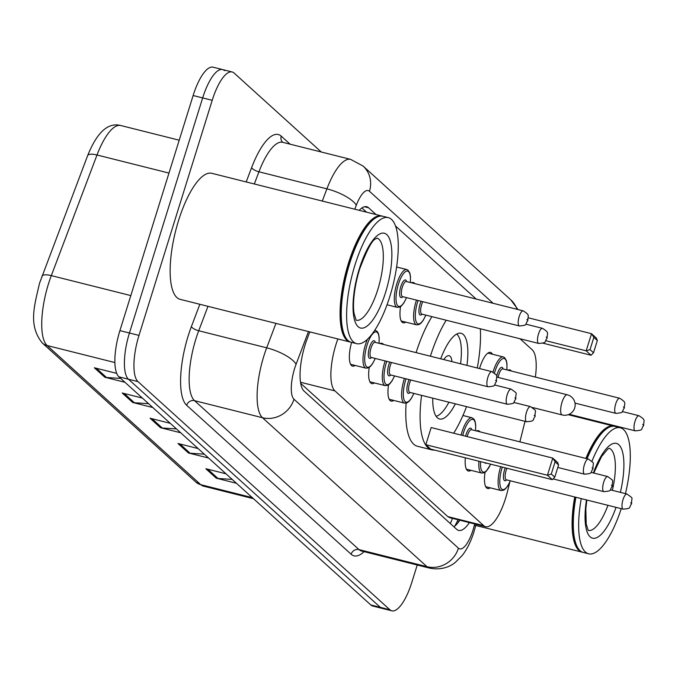 <?xml version="1.0" encoding="UTF-8"?>
<svg xmlns="http://www.w3.org/2000/svg" width="678" height="678" viewBox="0 0 678 678"><rect width="100%" height="100%" fill="white"/><g stroke="black" fill="none" stroke-linecap="round" stroke-linejoin="round"><path stroke-width="1.02" d="M411.385 282.768A20.789 6.738 -75.9 0 1 413.292 282.48A20.789 6.738 -75.9 0 1 414.843 283.633M479.549 368.561A20.789 6.738 -75.9 0 1 479.863 367.527A20.789 6.738 -75.9 0 1 490.499 352.407A20.789 6.738 -75.9 0 1 492.457 354.238M507.89 370.171A20.789 6.738 -75.9 0 1 509.805 369.891A20.789 6.738 -75.9 0 1 511.348 371.044M476.575 430.979A20.789 6.738 -75.9 0 1 478.49 430.7A20.789 6.738 -75.9 0 1 480.032 431.852M380.07 343.577A20.789 6.738 -75.9 0 1 381.977 343.288A20.789 6.738 -75.9 0 1 383.528 344.441M337.873 338.949A38.985 12.628 104.1 0 0 335.915 344.687A38.985 12.628 104.1 0 0 334.924 390.884L483.677 525.611A38.985 12.628 104.1 0 0 485.626 526.687A38.985 12.628 104.1 0 0 507.398 491.821L509.839 482.058M300.693 383.35L447.827 516.611L449.802 517.695L485.626 526.687M535.383 377.078A38.985 12.628 104.1 0 0 532.154 349.738L520.043 338.771M476.176 299.04L395.52 225.986M519.89 441.861L525.018 421.326M405.758 322.126A20.789 6.738 -75.9 0 1 403.164 322.813A20.789 6.738 -75.9 0 1 400.554 306.609M374.442 382.934A20.789 6.738 -75.9 0 1 371.849 383.621A20.789 6.738 -75.9 0 1 369.247 367.417M393.74 400.41A20.789 6.738 -75.9 0 1 391.155 401.105A20.789 6.738 -75.9 0 1 388.545 384.901M470.947 470.337A20.789 6.738 -75.9 0 1 468.362 471.024A20.789 6.738 -75.9 0 1 465.371 457.82M490.253 487.821A20.789 6.738 -75.9 0 1 487.66 488.507A20.789 6.738 -75.9 0 1 485.05 472.303M355.136 365.45A20.789 6.738 -75.9 0 1 352.552 366.137A20.789 6.738 -75.9 0 1 351.602 342.39M309.812 331.898L307.236 338.695A38.985 12.628 104.1 0 0 305.092 344.933A38.985 12.628 104.1 0 0 304.1 391.13L456.701 529.34A38.985 12.628 104.1 0 0 458.642 530.408A38.985 12.628 104.1 0 0 469.379 522.611M417.224 565.011L411.783 582.478A38.985 12.628 -75.9 0 1 391.833 610.819A38.985 12.628 -75.9 0 1 389.884 609.751L137.99 381.612A38.985 12.628 -75.9 0 1 138.982 335.407L212.206 100.31A38.985 12.628 -75.9 0 1 232.147 71.97A38.985 12.628 -75.9 0 1 234.096 73.046L321.287 152.008M391.833 610.819L382.29 608.429A38.985 12.628 -75.9 0 1 380.35 607.352L128.447 379.214A38.985 12.628 -75.9 0 1 129.439 333.017L202.663 97.912A38.985 12.628 -75.9 0 1 222.613 69.571A38.985 12.628 -75.9 0 1 224.562 70.648M376.078 214.562L368.603 207.79A38.985 12.628 104.1 0 0 366.662 206.722A38.985 12.628 104.1 0 0 359.196 210.324M459.837 520.212A38.985 12.628 -75.9 0 1 453.879 526.781M361.891 207.951L366.544 212.163M222.613 69.571L213.07 67.181A38.985 12.628 -75.9 0 0 193.128 95.522L119.904 330.618A38.985 12.628 -75.9 0 0 118.913 376.815L370.807 604.954A38.985 12.628 -75.9 0 0 372.756 606.03L382.29 608.429A38.985 12.628 -75.9 0 1 380.35 607.352L128.447 379.214A38.985 12.628 -75.9 0 1 129.439 333.017L202.663 97.912A38.985 12.628 -75.9 0 1 222.613 69.571L232.147 71.97M232.19 479.414L217.994 478.473A10.399 9.695 132.2 0 1 216.29 478.202L236.444 483.261M225.994 473.795L205.841 468.735L216.29 478.202M204.315 454.167L190.12 453.226A10.399 9.695 132.2 0 1 188.416 452.963L208.57 458.023M198.12 448.556L177.967 443.497L188.416 452.963M120.701 378.434L106.505 377.493A10.399 9.695 132.2 0 1 104.802 377.231L124.955 382.29M116.701 373.375L94.352 367.764L104.802 377.231M148.575 403.681L134.38 402.74A10.399 9.695 132.2 0 1 132.676 402.469L152.83 407.537M142.372 398.071L122.218 393.003L132.676 402.469M176.45 428.928L162.245 427.988A10.399 9.695 132.2 0 1 160.542 427.716L180.704 432.776M170.246 423.309L150.092 418.25L160.542 427.716M350.662 342.127A64.969 21.043 -75.9 0 1 350.06 342.009A64.969 21.043 -75.9 0 1 348.467 263.217A64.969 21.043 -75.9 0 1 381.714 215.977A64.969 21.043 -75.9 0 1 382.299 216.155M350.06 342.009L180.145 299.337A64.969 21.043 -75.9 0 1 178.551 220.545A64.969 21.043 -75.9 0 1 211.799 173.305L381.714 215.977M345.034 336.373A64.325 20.832 -75.9 0 1 344.839 336.017A64.325 20.832 -75.9 0 1 349.238 263.522A64.325 20.832 -75.9 0 1 374.281 218.791A64.325 20.832 -75.9 0 1 374.62 218.562M356.62 343.653L351.255 342.305A64.969 21.043 -75.9 0 1 345.221 336.746A64.969 21.043 -75.9 0 1 349.653 263.513A64.969 21.043 -75.9 0 1 374.959 218.324A64.969 21.043 -75.9 0 1 382.901 216.274L388.265 217.621A64.969 21.043 -75.9 0 1 389.858 296.413A64.969 21.043 -75.9 0 1 356.62 343.653A64.969 21.043 -75.9 0 1 355.018 264.861A64.969 21.043 -75.9 0 1 388.265 217.621M466.549 406.639A76.021 24.62 -75.9 0 1 453.658 433.208M434.513 450.073A76.021 24.62 -75.9 0 1 431.793 449.861A76.021 24.62 -75.9 0 1 421.58 395.342M431.793 449.861L417.479 446.268A76.021 24.62 -75.9 0 1 406.122 403.156M440.717 358.806A44.18 14.314 -75.9 0 1 461.065 333.279A44.18 14.314 -75.9 0 1 466.947 365.391M551.29 474.024L554.774 477.176L558.587 464.93L555.104 461.777L551.29 474.024L547.443 475.244L552.782 458.099L431.166 427.555L425.826 444.7L430.7 449.116L552.324 479.66L547.443 475.244L425.826 444.7M430.386 356.213A76.021 24.62 -75.9 0 1 446.217 320.228M480.321 328.788A76.021 24.62 -75.9 0 1 477.278 367.985M455.37 403.834A44.18 14.314 -75.9 0 1 439.547 418.979A44.18 14.314 -75.9 0 1 432.759 398.156M416.08 352.619A76.021 24.62 -75.9 0 1 431.911 316.634M555.104 461.777L552.782 458.099L557.663 462.515L558.587 464.93M593.521 352.772L597.335 340.526L593.852 337.373L590.038 349.619L593.521 352.772L591.072 355.255L586.19 350.831L545.875 340.712M590.038 349.619L586.19 350.831L591.53 333.695L528.289 317.812M591.072 355.255L542.849 343.144M593.852 337.373L591.53 333.695L596.411 338.11L597.335 340.526M554.774 477.176L552.324 479.66M448.904 402.207A42.884 13.891 -75.9 0 1 436.064 416.258M451.972 361.637A19.492 6.314 104.1 0 0 449.09 355.73A19.492 6.314 104.1 0 0 443.768 359.569M456.709 334.042A42.884 13.891 -75.9 0 1 460.548 363.789M582.699 552.282A64.969 21.043 -75.9 0 1 582.097 552.155A64.969 21.043 -75.9 0 1 574.715 496.974M577.071 546.527A64.325 20.832 -75.9 0 1 576.876 546.171A64.325 20.832 -75.9 0 1 575.52 497.177M621.234 508.653A64.969 21.043 -75.9 0 1 588.657 553.807L583.292 552.46A64.969 21.043 -75.9 0 1 577.258 546.892A64.969 21.043 -75.9 0 1 575.902 497.271M588.657 553.807A64.969 21.043 -75.9 0 1 581.266 498.618M591.928 461.328A64.969 21.043 -75.9 0 1 620.302 427.776A64.969 21.043 -75.9 0 1 625.447 493.635M587.072 458.726A64.969 21.043 -75.9 0 1 606.996 428.479A64.969 21.043 -75.9 0 1 614.938 426.428L620.302 427.776M586.699 458.633A64.325 20.832 -75.9 0 1 606.318 428.937A64.325 20.832 -75.9 0 1 606.657 428.716M585.877 458.43A64.969 21.043 -75.9 0 1 613.751 426.131A64.969 21.043 -75.9 0 1 614.336 426.301M452.412 518.348A38.985 36.341 132.2 0 1 450.302 523.543M300.515 382.248L334.924 390.884M447.827 516.611L483.677 525.611M308.465 331.559L296.074 364.281A25.993 8.416 104.1 0 0 294.642 368.434A25.993 8.416 104.1 0 0 293.981 399.232L458.43 548.171A25.993 8.416 104.1 0 0 473.024 529.993A25.993 8.416 104.1 0 0 474.244 525.645L474.668 523.941M474.244 525.645L475.609 525.959L473.99 531.73C470.939 541.459 467.015 549.383 462.201 555.494L455.209 562.46C452.15 565.037 443.31 570.859 429.547 568.105A51.977 16.84 -75.9 0 1 426.954 566.672L262.505 417.733A51.977 16.84 -75.9 0 1 263.827 356.136A51.977 16.84 -75.9 0 1 266.683 347.822L198.722 330.754A51.977 16.84 104.1 0 0 195.857 339.068A51.977 16.84 104.1 0 0 194.544 400.664L358.993 549.604A51.977 16.84 104.1 0 0 361.586 551.036L361.552 551.028M364.035 551.655A58.477 18.942 -75.9 0 1 351.119 554.231L186.67 405.291A6.5 6.06 132.2 0 1 194.544 400.664L262.505 417.733A25.993 24.23 -47.8 0 0 293.981 399.232M186.67 405.291A58.477 18.942 -75.9 0 1 188.153 335.991A58.477 18.942 -75.9 0 1 191.374 326.635L199.849 304.278M246.19 181.941L251.597 167.678A58.477 18.942 -75.9 0 1 281.217 136.125L290.108 144.185M212.206 100.31L193.128 95.522M138.982 335.407L119.904 330.618M137.99 381.612L118.913 376.815M389.884 609.751L370.807 604.954M322.287 201.052L326.906 188.857L258.945 171.797L254.326 183.984M493.118 303.295L369.459 191.298A25.993 8.416 104.1 0 0 356.289 205.315A25.993 8.331 -159.3 0 0 326.906 188.857A51.977 16.84 -75.9 0 1 350.645 159.381L282.684 142.312A51.977 16.84 104.1 0 0 258.945 171.797A6.5 2.085 20.7 0 1 251.597 167.678M296.074 364.281A25.993 8.331 -159.3 0 0 266.683 347.822L275.938 323.389M207.977 306.32L198.722 330.754A6.5 2.085 20.7 0 1 191.374 326.635M458.43 548.171A25.993 24.23 -47.8 0 1 426.954 566.672L358.993 549.604A6.5 6.06 132.2 0 0 351.119 554.231M356.289 205.315L354.814 209.222M282.684 142.321A6.5 6.06 132.2 0 1 281.217 136.125M517.034 309.304A25.993 24.23 -47.8 0 0 510.797 299.846L363.061 166.042L350.645 159.381M369.459 191.298A25.993 24.23 -47.8 0 0 363.061 166.042M457.379 521.357L458.794 521.713M364.442 206.748L368.603 207.79M168.975 173.068L97.013 154.991L51.316 275.615A51.977 16.84 104.1 0 0 48.452 283.929A51.977 16.84 104.1 0 0 47.138 345.534A12.992 12.111 132.2 0 1 42.222 342.915C28.162 325.279 34.281 306.117 39.536 283.218L87.632 155.626C97.056 132.235 108.099 122.193 120.752 125.515A51.977 16.84 104.1 0 0 97.013 154.991A12.992 4.161 -159.3 0 0 87.632 155.626M41.934 276.243A12.992 4.161 -159.3 0 1 51.316 275.615L130.812 295.583M114.879 362.544L47.138 345.534L200.781 484.685A51.977 16.84 104.1 0 0 203.375 486.118L195.874 482.075A12.992 12.111 -47.8 0 0 200.781 484.685L252.301 497.627M162.245 427.988L152.042 418.741M134.38 402.74L124.167 393.494M106.505 377.493L96.293 368.256M190.12 453.226L179.916 443.98M217.994 478.473L207.79 469.227M377.053 238.122A42.367 13.721 -75.9 0 1 377.841 289.43A42.367 13.721 -75.9 0 1 356.416 320.287M385.545 292.506A48.867 15.831 -75.9 0 1 358.103 326.686A48.867 15.831 -75.9 0 1 359.34 268.768A48.867 15.831 -75.9 0 1 386.782 234.588A48.867 15.831 -75.9 0 1 385.545 292.506M561.723 414.673A10.399 3.365 104.1 0 0 562.24 414.961A10.399 10.399 0 0 0 571.749 397.172A10.399 10.399 0 0 0 567.308 394.799A10.399 3.365 104.1 0 0 561.986 402.351A10.399 3.365 104.1 0 0 561.723 414.673M607.937 505.313A42.367 13.721 -75.9 0 1 588.462 530.442M616.031 507.347A48.867 15.831 -75.9 0 1 592.58 538.188A48.867 15.831 -75.9 0 1 586.478 499.923M609.098 448.268A42.367 13.721 -75.9 0 1 612.378 490.355M593.386 472.947A48.867 15.831 -75.9 0 1 618.243 444.268A48.867 15.831 -75.9 0 1 620.387 492.364M350.594 364.306L365.984 368.171A19.492 6.314 -75.9 0 1 365.501 344.534A19.492 6.314 -75.9 0 1 367.459 339.254M374.731 330.313A19.492 6.314 -75.9 0 1 375.476 330.364L377.553 331.847L378.536 333.89L379.171 337.364L379.07 343.322M378.985 343.305A18.196 5.89 104.1 0 0 375.536 331.889A18.196 5.89 104.1 0 0 367.044 345.153A18.196 5.89 104.1 0 0 365.967 365.951A18.196 5.89 104.1 0 0 375.188 358.425M371.493 357.501A9.094 2.949 -75.9 0 1 368.476 356.442A9.094 2.949 -75.9 0 1 369.485 347.356A9.094 2.949 -75.9 0 1 375.29 342.373M371.213 357.433L488.067 386.774A7.797 2.526 -75.9 0 1 487.872 377.324A7.797 2.526 -75.9 0 1 491.864 371.654L375.01 342.305A7.797 2.526 104.1 0 0 371.027 347.975A7.797 2.526 104.1 0 0 371.213 357.433L371.146 357.408M496.279 381.028L495.576 380.392L496.279 381.028M369.891 381.79L385.282 385.655A19.492 6.314 -75.9 0 1 384.807 362.018A19.492 6.314 -75.9 0 1 385.155 360.933M386.765 361.332A18.196 5.89 104.1 0 0 386.35 362.628A18.196 5.89 104.1 0 0 385.274 383.434A18.196 5.89 104.1 0 0 394.486 375.909M390.799 374.985A9.094 2.949 -75.9 0 1 387.782 373.925A9.094 2.949 -75.9 0 1 388.782 364.84A9.094 2.949 -75.9 0 1 389.816 362.103M391.494 362.518A7.797 2.526 104.1 0 0 390.325 365.459A7.797 2.526 104.1 0 0 390.52 374.909L390.443 374.892M507.178 394.799A7.797 2.526 -75.9 0 1 511.17 389.13C518.789 394.723 515.382 391.57 515.822 398.944C512.466 402.969 516.636 403.418 507.364 404.257A7.797 2.526 -75.9 0 1 507.178 394.799M515.577 398.511L514.882 397.876L515.577 398.511M389.197 399.274L404.588 403.139A19.492 6.314 -75.9 0 1 404.105 379.502A19.492 6.314 -75.9 0 1 404.461 378.409M406.071 378.816A18.196 5.89 104.1 0 0 405.647 380.112A18.196 5.89 104.1 0 0 404.571 400.918A18.196 5.89 104.1 0 0 413.792 393.393M410.097 392.46A9.094 2.949 -75.9 0 1 407.08 391.401A9.094 2.949 -75.9 0 1 408.088 382.324A9.094 2.949 -75.9 0 1 409.122 379.587M410.792 380.002A7.797 2.526 104.1 0 0 409.631 382.934A7.797 2.526 104.1 0 0 409.817 392.393L409.749 392.367M526.475 412.283A7.797 2.526 -75.9 0 1 530.467 406.614C538.086 412.207 534.679 409.046 535.12 416.428C531.772 420.453 535.942 420.894 526.67 421.741A7.797 2.526 -75.9 0 1 526.475 412.283M534.883 415.987L534.179 415.36L534.883 415.987M461.125 435.081A19.492 6.314 -75.9 0 1 462.015 431.945A19.492 6.314 -75.9 0 1 471.99 417.767L474.058 419.25L475.049 421.292L475.685 424.767L475.575 430.733M475.49 430.708A18.196 5.89 104.1 0 0 472.049 419.301A18.196 5.89 104.1 0 0 463.549 432.556A18.196 5.89 104.1 0 0 462.727 435.479M465.591 436.2A9.094 2.949 -75.9 0 1 465.989 434.768A9.094 2.949 -75.9 0 1 471.803 429.784M557.799 467.456L584.572 474.185A7.797 2.526 -75.9 0 1 584.385 464.727A7.797 2.526 -75.9 0 1 588.377 459.057L471.524 429.708A7.797 2.526 104.1 0 0 467.532 435.378A7.797 2.526 104.1 0 0 467.184 436.598M592.784 468.43L592.089 467.803L592.784 468.43M486.431 463.108A9.094 2.949 -75.9 0 1 484.787 462.701M603.683 482.211A7.797 2.526 -75.9 0 1 607.674 476.541C615.293 482.134 611.887 478.973 612.327 486.346C608.971 490.372 613.149 490.821 603.878 491.66A7.797 2.526 -75.9 0 1 603.683 482.211M612.081 485.914L611.386 485.279L612.081 485.914M466.405 469.193L481.795 473.058A19.492 6.314 -75.9 0 1 478.939 461.226M480.592 461.642A18.196 5.89 104.1 0 0 483.304 472.1A18.196 5.89 104.1 0 0 490.626 464.167M485.702 486.677L501.093 490.541A19.492 6.314 -75.9 0 1 500.618 466.905A19.492 6.314 -75.9 0 1 500.686 466.693M502.288 467.091A18.196 5.89 104.1 0 0 502.152 467.515A18.196 5.89 104.1 0 0 501.084 488.321A18.196 5.89 104.1 0 0 510.297 480.795M506.61 479.871A9.094 2.949 -75.9 0 1 503.593 478.812A9.094 2.949 -75.9 0 1 504.593 469.727A9.094 2.949 -75.9 0 1 505.263 467.837M506.907 468.252A7.797 2.526 104.1 0 0 506.135 470.346A7.797 2.526 104.1 0 0 506.33 479.795L506.254 479.778M622.989 499.686A7.797 2.526 -75.9 0 1 626.972 494.016C634.591 499.61 631.193 496.457 631.625 503.83C628.277 507.856 632.447 508.305 623.175 509.144A7.797 2.526 -75.9 0 1 622.989 499.686M631.388 503.398L630.693 502.762L631.388 503.398M406.58 297.642L403.859 302.939L401.656 305.702L399.825 307.041L397.291 307.363A19.492 6.314 -75.9 0 1 396.816 283.726A19.492 6.314 -75.9 0 1 406.792 269.556L396.605 266.996M410.3 282.497A18.196 5.89 104.1 0 0 406.851 271.081A18.196 5.89 104.1 0 0 398.359 284.345A18.196 5.89 104.1 0 0 397.283 305.142A18.196 5.89 104.1 0 0 406.503 297.617M402.808 296.693A9.094 2.949 -75.9 0 1 399.791 295.633A9.094 2.949 -75.9 0 1 400.8 286.548A9.094 2.949 -75.9 0 1 406.605 281.565M406.249 281.48L406.325 281.497A7.797 2.526 104.1 0 0 402.334 287.167A7.797 2.526 104.1 0 0 402.529 296.617L402.452 296.6M523.179 310.846C530.34 315.448 527.84 314.939 527.831 320.652C524.475 324.677 528.645 325.126 519.382 325.965A7.797 2.526 -75.9 0 1 519.187 316.507A7.797 2.526 -75.9 0 1 523.179 310.846L406.325 281.497M526.891 319.584L527.586 320.219L526.891 319.584M425.886 315.117L423.165 320.423L420.962 323.186L419.123 324.516L416.597 324.847A19.492 6.314 -75.9 0 1 416.123 301.21A19.492 6.314 -75.9 0 1 416.47 300.125M418.08 300.524A18.196 5.89 104.1 0 0 417.656 301.82A18.196 5.89 104.1 0 0 416.589 322.626A18.196 5.89 104.1 0 0 425.801 315.101M422.106 314.168A9.094 2.949 -75.9 0 1 419.097 313.117A9.094 2.949 -75.9 0 1 420.097 304.032A9.094 2.949 -75.9 0 1 421.131 301.295M422.801 301.71A7.797 2.526 104.1 0 0 421.64 304.642A7.797 2.526 104.1 0 0 421.826 314.1L421.758 314.084M542.476 328.322C549.646 332.932 547.146 332.423 547.129 338.136C543.781 342.161 547.951 342.61 538.679 343.449A7.797 2.526 -75.9 0 1 538.493 333.991A7.797 2.526 -75.9 0 1 542.476 328.322L525.806 324.135M546.197 337.068L546.892 337.695L546.197 337.068M493.042 372.069A19.492 6.314 -75.9 0 1 493.321 371.129A19.492 6.314 -75.9 0 1 503.296 356.959L487.906 353.094M506.805 369.9A18.196 5.89 104.1 0 0 503.356 358.493A18.196 5.89 104.1 0 0 494.864 371.747A18.196 5.89 104.1 0 0 494.499 372.985M496.677 376.341A9.094 2.949 -75.9 0 1 497.305 373.959A9.094 2.949 -75.9 0 1 503.118 368.976M502.762 368.891L502.839 368.9A7.797 2.526 104.1 0 0 498.847 374.57A7.797 2.526 104.1 0 0 498.144 377.426M619.684 398.249C626.853 402.859 624.345 402.351 624.336 408.054C620.989 412.088 625.158 412.529 615.887 413.368A7.797 2.526 -75.9 0 1 615.7 403.919A7.797 2.526 -75.9 0 1 619.684 398.249L502.839 368.9M623.404 406.995L624.099 407.622L623.404 406.995M638.99 415.733C646.151 420.335 643.651 419.826 643.642 425.538C640.286 429.564 644.456 430.013 635.193 430.852A7.797 2.526 -75.9 0 1 634.998 421.394A7.797 2.526 -75.9 0 1 638.99 415.733L622.319 411.546M642.702 424.47L643.397 425.106L642.702 424.47M458.116 519.78L454.811 526.077M429.547 568.105L361.586 551.036M521.365 339.966L521.467 339.127M517.975 309.532L510.797 299.846M475.609 525.959L476.024 524.28M195.874 482.075L42.222 342.915M203.375 486.118L253.496 498.703M120.752 125.515L179.212 140.202M344.839 336.017L345.221 336.746M356.162 320.236L354.179 313.804C352.865 308.168 352.924 291.26 359.586 269.208C366.959 249.75 372.341 239.648 375.731 238.893L377.188 238.08M374.281 218.791L374.959 218.324M532.459 407.486L562.24 414.961M496.855 377.104L567.308 394.799M582.097 552.155L475.736 525.45M576.876 546.171L577.258 546.892M588.199 530.382L586.216 523.958L585.834 508.924L586.843 500.017M593.759 473.041L601.547 456.565L607.776 449.048L609.225 448.234M606.318 428.937L606.996 428.479M613.751 426.131L568.206 414.69M491.864 371.654C499.483 377.248 496.076 374.087 496.516 381.46C493.169 385.485 497.338 385.935 488.067 386.774M375.476 330.364L374.807 330.194M365.984 368.171L368.51 367.849L370.349 366.51L372.544 363.747L375.273 358.45M511.17 389.13L494.491 384.943M507.364 404.257L390.52 374.909M385.282 385.655L387.808 385.324L389.647 383.994L391.85 381.231L394.571 375.926M530.467 406.614L513.797 402.427M526.67 421.741L409.817 392.393M404.588 403.139L407.114 402.808L408.953 401.478L411.148 398.715L413.877 393.409M588.377 459.057C595.996 464.65 592.589 461.489 593.021 468.871C589.674 472.897 593.843 473.337 584.572 474.185M471.99 417.767L462.938 415.495M607.674 476.541L591.004 472.354M603.878 491.66L553.07 478.905M481.795 473.058L484.321 472.736L486.151 471.396L490.711 464.184M626.972 494.016L610.302 489.83M623.175 509.144L506.33 479.795M501.093 490.541L503.618 490.211L505.457 488.88L507.661 486.118L510.381 480.812M519.382 325.965L402.529 296.617M397.291 307.363L387.036 304.786M410.376 282.514L410.487 276.497L409.834 273.022L407.97 270.115L406.792 269.556M538.679 343.449L421.826 314.1M416.597 324.847L401.207 320.982M615.887 413.368L575.012 403.105M506.89 369.917L506.991 363.9L506.339 360.425L504.474 357.526L503.296 356.959M635.193 430.852L569.206 414.283"/></g></svg>
